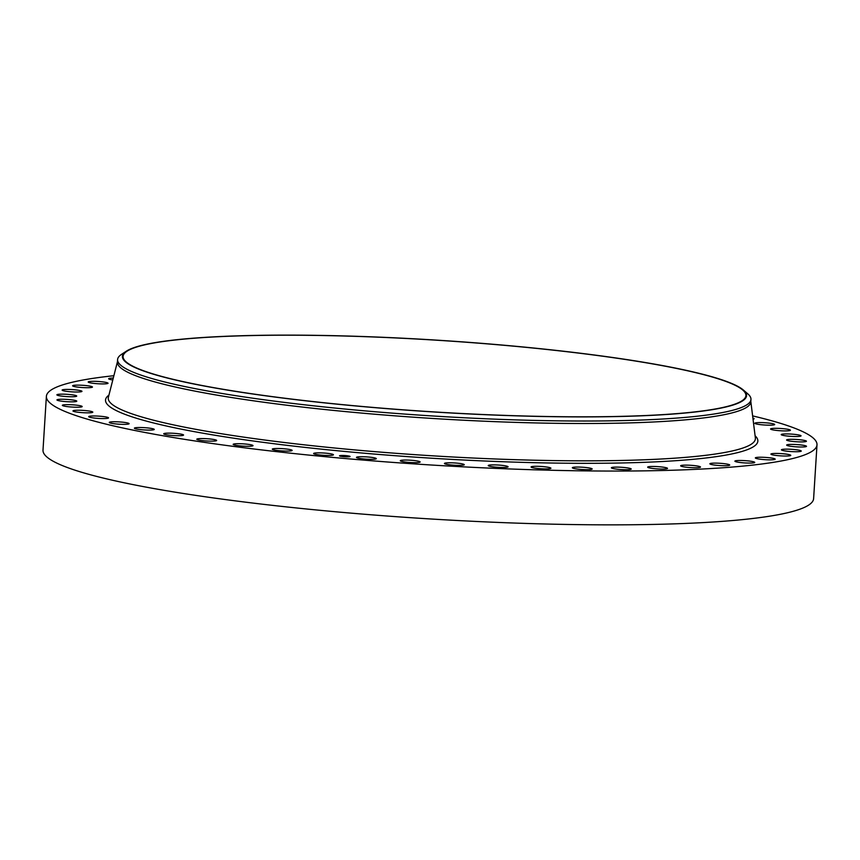 <?xml version="1.0" encoding="UTF-8"?>
<svg xmlns="http://www.w3.org/2000/svg" width="860" height="860" viewBox="0 0 860 860"><rect width="100%" height="100%" fill="white"/><g stroke="black" fill="none" stroke-linecap="round" stroke-linejoin="round"><path stroke-width="1.29" d="M330.638 453.79A9.944 1.139 -176.4 0 1 333.443 454.768A9.944 1.139 -176.4 0 1 327.208 455.445A9.944 1.139 -176.4 0 1 316.394 454.499A9.944 1.139 -176.4 0 1 313.599 453.521A9.944 1.139 -176.4 0 1 319.823 452.854A9.944 1.139 -176.4 0 1 330.638 453.79M752.618 415.896A386.065 44.376 -176.4 0 1 817 444.813L813.614 498.617A386.065 44.376 -176.4 0 1 696.643 522.934A386.065 44.376 -176.4 0 1 276.898 505.852A386.065 44.376 -176.4 0 1 43 450.135L46.386 396.331A386.065 44.376 -176.4 0 1 113.875 375.712M817 444.813A386.065 44.376 -176.4 0 1 700.018 469.141A386.065 44.376 -176.4 0 1 280.285 452.059A386.065 44.376 -176.4 0 1 46.386 396.331M217.623 336.754A312.029 35.862 -176.4 0 1 556.871 350.568A312.029 35.862 -176.4 0 1 745.91 395.6A312.029 35.862 -176.4 0 1 651.364 415.262A312.029 35.862 -176.4 0 1 312.126 401.459A312.029 35.862 -176.4 0 1 123.087 356.416A312.029 35.862 -176.4 0 1 217.623 336.754M651.826 415.348A312.685 35.937 -176.4 0 1 290.519 399.019A312.685 35.937 -176.4 0 1 126.334 351.192A312.685 35.937 -176.4 0 1 217.172 336.679A312.685 35.937 -176.4 0 1 535.081 348.16A312.685 35.937 -176.4 0 1 743.341 390.01A312.685 35.937 -176.4 0 1 651.826 415.348M743.341 390.01L747.695 393.74A317.318 36.475 -176.4 0 1 750.963 399.459A317.318 36.475 -176.4 0 1 654.815 419.443A317.318 36.475 -176.4 0 1 309.826 405.404A317.318 36.475 -176.4 0 1 117.583 359.609A317.318 36.475 -176.4 0 1 121.55 354.341L126.334 351.192M750.963 399.459L750.812 401.932A317.318 36.475 -176.4 0 1 654.664 421.927A317.318 36.475 -176.4 0 1 309.675 407.887A317.318 36.475 -176.4 0 1 117.422 362.082L117.583 359.609M251.668 444.953A9.944 1.139 -176.4 0 1 253.023 445.62A9.944 1.139 -176.4 0 1 245.659 446.265A9.944 1.139 -176.4 0 1 234.533 445.039A9.944 1.139 -176.4 0 1 233.178 444.373A9.944 1.139 -176.4 0 1 240.542 443.728A9.944 1.139 -176.4 0 1 251.668 444.953M215.849 439.965A9.944 1.139 -176.4 0 1 216.655 440.481A9.944 1.139 -176.4 0 1 208.711 441.094A9.944 1.139 -176.4 0 1 197.628 439.739A9.944 1.139 -176.4 0 1 196.811 439.234A9.944 1.139 -176.4 0 1 204.766 438.611A9.944 1.139 -176.4 0 1 215.849 439.965M183.169 434.698A9.944 1.139 -176.4 0 1 183.567 435.052A9.944 1.139 -176.4 0 1 175.031 435.644A9.944 1.139 -176.4 0 1 164.131 434.16A9.944 1.139 -176.4 0 1 163.722 433.805A9.944 1.139 -176.4 0 1 172.269 433.214A9.944 1.139 -176.4 0 1 183.169 434.698M154.112 429.215A9.944 1.139 -176.4 0 1 154.252 429.43A9.944 1.139 -176.4 0 1 145.114 429.989A9.944 1.139 -176.4 0 1 134.536 428.387A9.944 1.139 -176.4 0 1 134.407 428.173A9.944 1.139 -176.4 0 1 143.534 427.613A9.944 1.139 -176.4 0 1 154.112 429.215M129.107 423.614A9.944 1.139 -176.4 0 1 129.118 423.679A9.944 1.139 -176.4 0 1 119.379 424.216A9.944 1.139 -176.4 0 1 109.284 422.496A9.944 1.139 -176.4 0 1 109.274 422.432A9.944 1.139 -176.4 0 1 119.002 421.894A9.944 1.139 -176.4 0 1 129.107 423.614M752.898 418.089A9.944 1.139 -176.4 0 1 754.102 418.659A9.944 1.139 -176.4 0 1 754.112 418.723A9.944 1.139 -176.4 0 1 753.027 419.164M108.51 417.971A9.944 1.139 -176.4 0 1 98.201 418.39A9.944 1.139 -176.4 0 1 88.688 416.648A9.944 1.139 -176.4 0 1 88.72 416.573A9.944 1.139 -176.4 0 1 99.029 416.154A9.944 1.139 -176.4 0 1 108.543 417.895A9.944 1.139 -176.4 0 1 108.51 417.971M754.876 423.185A9.944 1.139 -176.4 0 1 765.174 422.765A9.944 1.139 -176.4 0 1 774.688 424.507A9.944 1.139 -176.4 0 1 774.666 424.582A9.944 1.139 -176.4 0 1 764.357 425.001A9.944 1.139 -176.4 0 1 754.843 423.26A9.944 1.139 -176.4 0 1 754.876 423.185M92.633 412.359A9.944 1.139 -176.4 0 1 81.894 412.617A9.944 1.139 -176.4 0 1 72.971 410.908A9.944 1.139 -176.4 0 1 73.165 410.704A9.944 1.139 -176.4 0 1 83.904 410.456A9.944 1.139 -176.4 0 1 92.816 412.166A9.944 1.139 -176.4 0 1 92.633 412.359M770.754 428.785A9.944 1.139 -176.4 0 1 781.493 428.538A9.944 1.139 -176.4 0 1 790.415 430.237A9.944 1.139 -176.4 0 1 790.222 430.441A9.944 1.139 -176.4 0 1 779.482 430.688A9.944 1.139 -176.4 0 1 770.56 428.989A9.944 1.139 -176.4 0 1 770.754 428.785M81.689 406.877A9.944 1.139 -176.4 0 1 70.66 406.963A9.944 1.139 -176.4 0 1 62.339 405.307A9.944 1.139 -176.4 0 1 62.834 404.995A9.944 1.139 -176.4 0 1 73.863 404.899A9.944 1.139 -176.4 0 1 82.184 406.554A9.944 1.139 -176.4 0 1 81.689 406.877M781.697 434.279A9.944 1.139 -176.4 0 1 792.726 434.192A9.944 1.139 -176.4 0 1 801.047 435.848A9.944 1.139 -176.4 0 1 800.553 436.16A9.944 1.139 -176.4 0 1 789.523 436.246A9.944 1.139 -176.4 0 1 781.202 434.59A9.944 1.139 -176.4 0 1 781.697 434.279M75.863 401.588A9.944 1.139 -176.4 0 1 64.683 401.523A9.944 1.139 -176.4 0 1 56.953 399.921A9.944 1.139 -176.4 0 1 57.889 399.502A9.944 1.139 -176.4 0 1 69.058 399.567A9.944 1.139 -176.4 0 1 76.798 401.168A9.944 1.139 -176.4 0 1 75.863 401.588M787.524 439.567A9.944 1.139 -176.4 0 1 798.703 439.632A9.944 1.139 -176.4 0 1 806.433 441.234A9.944 1.139 -176.4 0 1 805.497 441.653A9.944 1.139 -176.4 0 1 794.317 441.588A9.944 1.139 -176.4 0 1 786.588 439.987A9.944 1.139 -176.4 0 1 787.524 439.567M75.218 396.578A9.944 1.139 -176.4 0 1 64.027 396.374A9.944 1.139 -176.4 0 1 56.878 394.826A9.944 1.139 -176.4 0 1 58.383 394.321A9.944 1.139 -176.4 0 1 69.574 394.514A9.944 1.139 -176.4 0 1 76.723 396.073A9.944 1.139 -176.4 0 1 75.218 396.578M788.168 444.577A9.944 1.139 -176.4 0 1 799.359 444.781A9.944 1.139 -176.4 0 1 806.508 446.329A9.944 1.139 -176.4 0 1 805.003 446.834A9.944 1.139 -176.4 0 1 793.812 446.63A9.944 1.139 -176.4 0 1 786.663 445.082A9.944 1.139 -176.4 0 1 788.168 444.577M79.765 391.913A9.944 1.139 -176.4 0 1 68.703 391.59A9.944 1.139 -176.4 0 1 62.124 390.085A9.944 1.139 -176.4 0 1 64.328 389.515A9.944 1.139 -176.4 0 1 75.39 389.849A9.944 1.139 -176.4 0 1 81.969 391.343A9.944 1.139 -176.4 0 1 79.765 391.913M783.621 449.242A9.944 1.139 -176.4 0 1 794.672 449.565A9.944 1.139 -176.4 0 1 801.262 451.059A9.944 1.139 -176.4 0 1 799.058 451.64A9.944 1.139 -176.4 0 1 787.996 451.306A9.944 1.139 -176.4 0 1 781.417 449.812A9.944 1.139 -176.4 0 1 783.621 449.242M89.451 387.666A9.944 1.139 -176.4 0 1 78.647 387.226A9.944 1.139 -176.4 0 1 72.616 385.796A9.944 1.139 -176.4 0 1 75.626 385.173A9.944 1.139 -176.4 0 1 86.441 385.613A9.944 1.139 -176.4 0 1 92.461 387.043A9.944 1.139 -176.4 0 1 89.451 387.666M773.936 453.478A9.944 1.139 -176.4 0 1 784.739 453.919A9.944 1.139 -176.4 0 1 790.77 455.359A9.944 1.139 -176.4 0 1 787.749 455.983A9.944 1.139 -176.4 0 1 776.945 455.542A9.944 1.139 -176.4 0 1 770.915 454.112A9.944 1.139 -176.4 0 1 773.936 453.478M104.124 383.904A9.944 1.139 -176.4 0 1 93.686 383.366A9.944 1.139 -176.4 0 1 88.204 382.001A9.944 1.139 -176.4 0 1 92.127 381.335A9.944 1.139 -176.4 0 1 102.566 381.872A9.944 1.139 -176.4 0 1 108.048 383.248A9.944 1.139 -176.4 0 1 104.124 383.904M759.251 457.251A9.944 1.139 -176.4 0 1 769.7 457.789A9.944 1.139 -176.4 0 1 775.183 459.154A9.944 1.139 -176.4 0 1 771.259 459.82A9.944 1.139 -176.4 0 1 760.81 459.283A9.944 1.139 -176.4 0 1 755.338 457.907A9.944 1.139 -176.4 0 1 759.251 457.251M112.8 379.948A9.944 1.139 -176.4 0 1 108.65 378.755A9.944 1.139 -176.4 0 1 113.273 378.077M739.804 460.476A9.944 1.139 -176.4 0 1 749.78 461.089A9.944 1.139 -176.4 0 1 754.736 462.4A9.944 1.139 -176.4 0 1 749.812 463.078A9.944 1.139 -176.4 0 1 739.837 462.454A9.944 1.139 -176.4 0 1 734.881 461.154A9.944 1.139 -176.4 0 1 739.804 460.476M715.853 463.121A9.944 1.139 -176.4 0 1 729.721 465.045A9.944 1.139 -176.4 0 1 723.733 465.712A9.944 1.139 -176.4 0 1 709.865 463.798A9.944 1.139 -176.4 0 1 715.853 463.121M687.763 465.152A9.944 1.139 -176.4 0 1 700.502 467.044A9.944 1.139 -176.4 0 1 693.386 467.7A9.944 1.139 -176.4 0 1 680.658 465.798A9.944 1.139 -176.4 0 1 687.763 465.152M655.943 466.529A9.944 1.139 -176.4 0 1 667.51 468.377A9.944 1.139 -176.4 0 1 659.233 468.99A9.944 1.139 -176.4 0 1 647.666 467.13A9.944 1.139 -176.4 0 1 655.943 466.529M620.855 467.238A9.944 1.139 -176.4 0 1 631.229 469.033A9.944 1.139 -176.4 0 1 621.748 469.581A9.944 1.139 -176.4 0 1 611.374 467.786A9.944 1.139 -176.4 0 1 620.855 467.238M582.994 467.26A9.944 1.139 -176.4 0 1 592.174 468.979A9.944 1.139 -176.4 0 1 581.5 469.452A9.944 1.139 -176.4 0 1 572.33 467.733A9.944 1.139 -176.4 0 1 582.994 467.26M542.939 466.604A9.944 1.139 -176.4 0 1 550.927 468.238A9.944 1.139 -176.4 0 1 539.069 468.614A9.944 1.139 -176.4 0 1 531.082 466.98A9.944 1.139 -176.4 0 1 542.939 466.604M501.262 465.281A9.944 1.139 -176.4 0 1 508.088 466.797A9.944 1.139 -176.4 0 1 495.07 467.077A9.944 1.139 -176.4 0 1 488.243 465.55A9.944 1.139 -176.4 0 1 501.262 465.281M458.563 463.303A9.944 1.139 -176.4 0 1 464.282 464.701A9.944 1.139 -176.4 0 1 450.145 464.851A9.944 1.139 -176.4 0 1 444.437 463.454A9.944 1.139 -176.4 0 1 458.563 463.303M415.477 460.702A9.944 1.139 -176.4 0 1 420.142 461.971A9.944 1.139 -176.4 0 1 414.993 462.648A9.944 1.139 -176.4 0 1 404.952 461.992A9.944 1.139 -176.4 0 1 400.298 460.723A9.944 1.139 -176.4 0 1 405.436 460.046A9.944 1.139 -176.4 0 1 415.477 460.702M372.627 457.52A9.944 1.139 -176.4 0 1 376.315 458.649A9.944 1.139 -176.4 0 1 370.638 459.315A9.944 1.139 -176.4 0 1 360.157 458.52A9.944 1.139 -176.4 0 1 356.47 457.391A9.944 1.139 -176.4 0 1 362.146 456.724A9.944 1.139 -176.4 0 1 372.627 457.52M290.121 449.587A9.944 1.139 -176.4 0 1 292.142 450.414A9.944 1.139 -176.4 0 1 285.348 451.07A9.944 1.139 -176.4 0 1 274.318 449.984A9.944 1.139 -176.4 0 1 272.298 449.156A9.944 1.139 -176.4 0 1 279.091 448.501A9.944 1.139 -176.4 0 1 290.121 449.587M339.668 455.682A5.289 0.613 -176.4 0 1 345.451 455.585A5.289 0.613 -176.4 0 1 350.074 456.477A5.289 0.613 -176.4 0 1 349.923 456.617A5.289 0.613 -176.4 0 1 344.14 456.714A5.289 0.613 -176.4 0 1 339.517 455.821A5.289 0.613 -176.4 0 1 339.668 455.682M350.02 456.552A5.289 0.613 3.6 0 0 349.138 456.23M348.504 456.252L349.149 456.133L348.504 456.101A5.289 0.613 3.6 0 0 347.504 455.95M342.022 455.617A5.289 0.613 3.6 0 0 340.313 455.703M341.076 456.294L342.076 456.499M347.558 456.8L348.891 456.488M340.528 455.757L339.894 455.864M348.837 456.51L340.635 455.886L348.837 456.51M345.172 455.993L342.57 456.112L345.193 456.026M342.71 455.832L343.538 455.875L342.731 455.875M345.376 456.015L347.709 456.219L345.376 456.015M346.387 456.305L344.666 456.327L346.354 456.252M346.225 455.714L345.602 455.66L346.225 455.714M343.989 456.638L343.355 456.585L343.989 456.638M342.033 455.499L342.667 455.553L342.033 455.499M340.452 456.155L341.076 456.208L340.431 456.316M750.78 401.136L755.37 437.987A324.209 37.259 -176.4 0 1 657.158 459.219A324.209 37.259 -176.4 0 1 301.452 444.512A324.209 37.259 -176.4 0 1 108.381 397.277L117.551 361.297M755.091 435.762A326.811 37.56 -176.4 0 1 658.835 461.691A326.811 37.56 -176.4 0 1 283.198 444.867A326.811 37.56 -176.4 0 1 108.941 395.106"/></g></svg>
